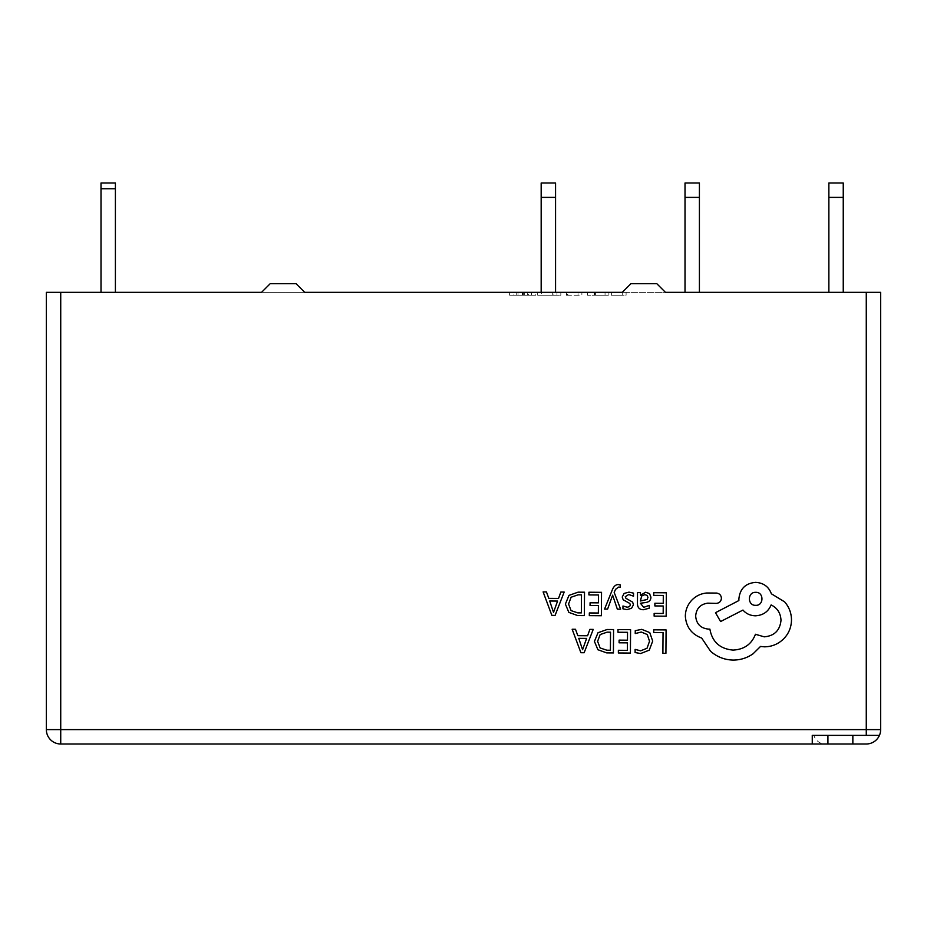 <?xml version="1.0" encoding="UTF-8"?>
<svg xmlns="http://www.w3.org/2000/svg" width="927" height="927" viewBox="0 0 927 927"><rect width="100%" height="100%" fill="white"/><g stroke="black" fill="none" stroke-linecap="round" stroke-linejoin="round"><path stroke-width="0.7" stroke-dasharray="4.63 3.48" d="M852.852 735.366L827.927 735.366L852.852 735.366M604.578 609.074L607.614 609.085L612.631 595.18L617.336 609.155L620.615 609.178L614.184 592.457L615.482 589.421L618.506 587.092L620.163 587.44L620.186 584.833L618.297 584.578C615.737 584.555 613.732 586.327 612.295 589.885L604.578 609.074M643.442 609.723L649.213 608.216L649.236 605.366L643.732 607.347L640.383 603.234L645.343 602.573C649.039 602.087 650.905 600.279 650.916 597.162L649.514 593.593L645.656 592.249L640.511 595.192L640.453 592.608L637.521 592.585L637.452 603.338C637.417 607.579 639.421 609.699 643.442 609.723M653.755 592.701L653.744 595.366L663.303 595.435L663.245 603.315L654.879 603.245L654.868 605.934L663.234 605.991L663.176 613.477L654.149 613.419L654.126 616.107L666.177 616.188L666.351 592.793L653.755 592.701M641.739 629.352L635.25 630.673L635.238 633.558L641.287 632.04L647.278 634.543L649.537 641.241L647.023 648.263L640.627 650.812L635.122 649.387L635.099 652.538L640.638 653.535L649.259 650.151L652.701 641.078L649.757 632.596L641.739 629.352M653.744 629.827L653.72 632.504L663.048 632.562L662.898 653.303L665.922 653.326L666.084 629.92L653.744 629.827M617.996 629.572L617.973 632.249L627.533 632.307L627.486 640.186L619.109 640.128L619.097 642.805L627.463 642.863L627.405 650.36L618.379 650.291L618.355 652.979L630.406 653.072L630.58 629.665L617.996 629.572M613.57 629.549L607.127 629.503L598.019 632.712L594.427 641.414L597.903 649.734L606.721 652.898L613.407 652.944L613.57 629.549M572.156 629.248L580.905 652.712L584.137 652.735L593.222 629.398L589.885 629.375L587.579 635.76L577.834 635.69L575.493 629.271L572.156 629.248M628.715 594.52L633.523 596.177L633.547 593.141L629.016 592.133L624.138 593.419L622.226 597.023L623.187 599.792L629.792 603.442L630.418 605.007L629.526 606.629L627.208 607.231L622.967 605.991L622.944 608.842L626.907 609.607L631.542 608.309L633.442 604.763L632.631 602.11L625.98 598.355L625.238 596.756L628.715 594.52M588.946 592.237L588.923 594.914L598.494 594.983L598.436 602.851L590.07 602.793L590.047 605.47L598.413 605.528L598.367 613.025L589.329 612.956L589.317 615.644L601.368 615.737L601.53 592.33L588.946 592.237M584.52 592.214L578.089 592.168L568.981 595.377L565.389 604.08L568.854 612.399L577.683 615.563L584.358 615.609L584.52 592.214M543.118 591.913L551.866 615.389L555.088 615.401L564.172 592.063L560.835 592.04L558.541 598.425L548.796 598.355L546.455 591.936L543.118 591.913M685.343 616.142C686.107 626.907 691.542 634.207 701.669 638.054L710.557 651.264C717.069 656.942 724.59 659.873 733.13 660.082C740.534 660.047 747.208 657.927 753.141 653.732L760.511 646.455L764.335 646.814C771.716 646.791 778.112 644.172 783.535 638.97C788.668 633.767 791.322 627.463 791.484 620.059C791.449 613.176 789.167 607.115 784.624 601.866L771.368 593.79C768.726 586.664 763.489 582.863 755.644 582.365C745.517 583.257 739.931 588.761 738.889 598.877L738.877 600.545L715.493 612.689L720.592 621.553L742.967 610.059C746.108 613.72 750.244 615.632 755.401 615.806C763.037 615.366 768.274 611.739 771.125 604.937C777.347 607.996 780.638 613.129 780.997 620.314C779.955 630.43 774.369 635.934 764.242 636.837L755.447 634.277C751.6 644.23 744.126 649.503 733.037 650.094C719.955 648.888 712.237 641.901 709.885 629.132L708.552 629.12C700.65 628.309 696.362 623.952 695.667 616.049C696.304 608.564 700.325 604.265 707.741 603.153L716.223 603.384C719.364 603.095 721.09 601.391 721.415 598.263C721.16 595.285 719.561 593.558 716.629 593.071L706.814 593.002C700.847 593.535 695.783 595.991 691.612 600.372C687.533 604.867 685.447 610.128 685.343 616.142M880.65 729.619L880.65 292.329L866.27 292.329L866.27 729.619L880.65 729.619A14.38 14.38 0 0 1 879.445 735.366L813.744 735.366C815.992 740.835 819.653 743.709 824.729 743.999L60.73 743.999A14.38 14.38 0 0 1 46.35 729.619L60.73 729.619L60.73 292.329L261.565 292.329L270.186 283.697L296.084 283.697L304.716 292.329L261.565 292.329L270.186 283.697L261.565 292.329L626.096 292.329L611.356 292.329L611.356 295.203L611.356 292.329M843.246 292.329L828.865 292.329L843.246 292.329L843.246 183.001M595.424 295.203L608.9 295.203L587.509 295.203L587.509 292.329L608.9 292.329L587.509 292.329L605.041 292.329L587.509 292.329L587.509 295.203L587.509 292.329L587.509 295.203L595.424 295.203L595.424 292.329M553.013 292.329L537.683 292.329L553.013 292.329L553.013 295.203L560.835 295.203L560.835 292.329L560.835 295.203L552.724 295.203L552.724 292.329L541.542 292.329L552.735 292.329L552.735 295.203L537.683 295.203L537.683 292.329M115.4 292.329L101.008 292.329L115.4 292.329L101.008 292.329L115.4 292.329L115.4 183.001L115.4 188.76L115.4 183.001L101.008 183.001L101.008 292.329L101.008 183.001L115.4 183.001L101.008 183.001L101.008 292.329M520.847 292.329L535.574 292.329L520.847 292.329L520.847 295.203L509.618 295.203L509.618 292.329M566.455 292.329L581.889 292.329L566.455 292.329L566.455 295.203L566.455 292.329M699.41 292.329L685.018 292.329L699.41 292.329L699.41 183.001M555.563 292.329L541.171 292.329L555.563 292.329L555.563 183.001M60.73 292.329L46.35 292.329L46.35 729.619A14.38 14.38 0 0 0 60.73 743.999L60.73 729.619L866.27 729.619L866.27 735.366L812.261 735.366L812.261 743.999M622.284 292.329L630.916 283.697L656.814 283.697L630.916 283.697L656.814 283.697L665.435 292.329L656.814 283.697L665.435 292.329L622.284 292.329L630.916 283.697L622.284 292.329L866.27 292.329M813.744 735.366L879.445 735.366C876.745 740.835 872.353 743.709 866.27 743.999L824.729 743.999M827.927 743.999L852.852 743.999L827.927 743.999M611.356 295.203L626.096 295.203L626.096 292.329L626.096 295.203L622.237 295.203L622.237 292.329L622.237 295.203L611.356 295.203M509.618 295.203L513.825 295.203L513.825 292.329M513.825 295.203L516.733 295.203L516.733 292.329M516.733 295.203L528.622 295.203L528.622 292.329M528.622 295.203L531.368 295.203L531.368 292.329M531.368 295.203L535.574 295.203L535.574 292.329M535.574 295.203L524.705 295.203L524.705 292.329M524.705 295.203L520.847 295.203M527.648 295.203L518.031 295.203L527.648 295.203L527.648 292.329L518.031 292.329L527.648 292.329M518.031 295.203L518.031 292.329M523.361 295.203L523.361 292.329M522.898 295.203L522.898 292.329M522.805 295.203L522.805 292.329M522.365 295.203L522.365 292.329M537.683 295.203L553.013 295.203M541.542 295.203L556.976 295.203L541.542 295.203L541.542 292.329M556.976 295.203L556.976 292.329L556.976 295.203M552.898 295.203L552.898 292.329M566.455 295.203L581.889 295.203L581.889 292.329L581.889 295.203L567.15 295.203L567.15 292.329L567.15 295.203L578.031 295.203L578.031 292.329L578.031 295.203L567.857 295.203L567.857 292.329L567.857 295.203L578.031 295.203L578.031 292.329L578.031 295.203L566.455 295.203M608.9 295.203L608.9 292.329M605.041 295.203L587.509 295.203L594.242 295.203L594.277 292.329L594.242 295.203L605.041 295.203L605.041 292.329M594.891 295.203L594.891 292.329M685.018 183.001L685.018 292.329M828.865 183.001L828.865 292.329M541.171 183.001L541.171 292.329M296.084 283.697L270.186 283.697L296.084 283.697L304.716 292.329L296.084 283.697M606.861 650.209L610.406 650.233L610.534 632.191L607.127 632.168L600.151 634.555L597.602 641.345L600.128 647.961L606.861 650.209M586.606 638.402L578.749 638.344L582.573 649.734L586.606 638.402M644.311 600.499L647.15 599.491L647.95 597.37L647.116 595.424L644.879 594.647L641.693 595.991L640.406 599.387L640.395 600.997L644.311 600.499M577.822 612.874L581.356 612.898L581.484 594.856L578.089 594.833L571.113 597.22L568.564 604.01L571.078 610.626L577.822 612.874M557.567 601.067L549.711 601.009L553.523 612.399L557.567 601.067M755.737 592.341C747.255 591.913 747.382 605.725 755.644 605.319C763.987 605.899 764.08 591.889 755.737 592.341M115.4 188.76L101.008 188.76M685.018 197.381L699.41 197.381M828.865 197.381L843.246 197.381M541.171 197.381L555.563 197.381"/><path stroke-width="1.39" d="M827.927 735.366L827.927 743.999L866.27 743.999A14.38 14.38 0 0 0 879.445 735.366L812.261 735.366L812.261 743.999L60.73 743.999A14.38 14.38 0 0 1 46.35 729.619L46.35 292.329L60.73 292.329L60.73 729.619L866.27 729.619L866.27 292.329L665.435 292.329L656.814 283.697L630.916 283.697L622.284 292.329L304.716 292.329L296.084 283.697L270.186 283.697L261.565 292.329L60.73 292.329M852.852 735.366L852.852 743.999M611.356 292.329L622.284 292.329M866.27 292.329L880.65 292.329L880.65 729.619A14.38 14.38 0 0 1 879.445 735.366L866.27 735.366L866.27 729.619L880.65 729.619M812.261 743.999L827.927 743.999M101.008 188.76L101.008 183.001L115.4 183.001L115.4 188.76L101.008 188.76L101.008 292.329M115.4 188.76L115.4 292.329M699.41 197.381L685.018 197.381L685.018 183.001L699.41 183.001L699.41 292.329M685.018 197.381L685.018 292.329M843.246 197.381L828.865 197.381L828.865 183.001L843.246 183.001L843.246 292.329M828.865 197.381L828.865 292.329M555.563 197.381L541.171 197.381L541.171 183.001L555.563 183.001L555.563 292.329M541.171 197.381L541.171 292.329M653.744 629.827L653.72 632.504L663.048 632.562L662.898 653.303L665.922 653.326L666.084 629.92L653.744 629.827M641.739 629.352L635.25 630.673L635.238 633.558L641.287 632.04L647.278 634.543L649.537 641.241L647.023 648.263L640.627 650.812L635.122 649.387L635.099 652.538L640.638 653.535L649.259 650.151L652.701 641.078L649.757 632.596L641.739 629.352M617.996 629.572L617.973 632.249L627.533 632.307L627.486 640.186L619.109 640.128L619.097 642.805L627.463 642.863L627.405 650.36L618.379 650.291L618.355 652.979L630.406 653.072L630.58 629.665L617.996 629.572M613.57 629.549L607.127 629.503L598.019 632.712L594.427 641.414L597.903 649.734L606.721 652.898L613.407 652.944L613.57 629.549M610.406 650.233L610.534 632.191L607.127 632.168L600.151 634.555L597.602 641.345L600.128 647.961L606.861 650.209L610.406 650.233M572.156 629.248L580.905 652.712L584.137 652.735L593.222 629.398L589.885 629.375L587.579 635.76L577.834 635.69L575.493 629.271L572.156 629.248M586.606 638.402L578.749 638.344L582.573 649.734L586.606 638.402M653.755 592.701L653.744 595.366L663.303 595.435L663.245 603.315L654.879 603.245L654.868 605.934L663.234 605.991L663.176 613.477L654.149 613.419L654.126 616.107L666.177 616.188L666.351 592.793L653.755 592.701M643.442 609.723L649.213 608.216L649.236 605.366L643.732 607.347L640.383 603.234L645.343 602.573C649.039 602.087 650.905 600.279 650.916 597.162L649.514 593.593L645.656 592.249L640.511 595.192L640.453 592.608L637.521 592.585L637.452 603.338C637.417 607.579 639.421 609.699 643.442 609.723M647.15 599.491L647.95 597.37L647.116 595.424L644.879 594.647L641.693 595.991L640.395 600.997L647.15 599.491M628.715 594.52L633.523 596.177L633.547 593.141L629.016 592.133L624.138 593.419L622.226 597.023L623.187 599.792L629.792 603.442L630.418 605.007L629.526 606.629L627.208 607.231L622.967 605.991L622.944 608.842L626.907 609.607L631.542 608.309L633.442 604.763L632.631 602.11L625.98 598.355L625.238 596.756L628.715 594.52M604.578 609.074L607.614 609.085L612.631 595.18L617.336 609.155L620.615 609.178L614.184 592.457L615.482 589.421L618.506 587.092L620.163 587.44L620.186 584.833L618.297 584.578C615.737 584.555 613.732 586.327 612.295 589.885L604.578 609.074M588.946 592.237L588.923 594.914L598.494 594.983L598.436 602.851L590.07 602.793L590.047 605.47L598.413 605.528L598.367 613.025L589.329 612.956L589.317 615.644L601.368 615.737L601.53 592.33L588.946 592.237M584.52 592.214L578.089 592.168L568.981 595.377L565.389 604.08L568.854 612.399L577.683 615.563L584.358 615.609L584.52 592.214M581.356 612.898L581.484 594.856L578.089 594.833L571.113 597.22L568.564 604.01L571.078 610.626L577.822 612.874L581.356 612.898M543.118 591.913L551.866 615.389L555.088 615.401L564.172 592.063L560.835 592.04L558.541 598.425L548.796 598.355L546.455 591.936L543.118 591.913M557.567 601.067L549.711 601.009L553.523 612.399L557.567 601.067M685.343 616.142C686.107 626.907 691.542 634.207 701.669 638.054L710.557 651.264C717.069 656.942 724.59 659.873 733.13 660.082C740.534 660.047 747.208 657.927 753.141 653.732L760.511 646.455L764.335 646.814C771.716 646.791 778.112 644.172 783.535 638.97C788.668 633.767 791.322 627.463 791.484 620.059C791.449 613.176 789.167 607.115 784.624 601.866L771.368 593.79C768.726 586.664 763.489 582.863 755.644 582.365C745.517 583.257 739.931 588.761 738.889 598.877L738.877 600.545L715.493 612.689L720.592 621.553L742.967 610.059C746.108 613.72 750.244 615.632 755.401 615.806C763.037 615.366 768.274 611.739 771.125 604.937C777.347 607.996 780.638 613.129 780.997 620.314C779.955 630.43 774.369 635.934 764.242 636.837L755.447 634.277C751.6 644.23 744.126 649.503 733.037 650.094C719.955 648.888 712.237 641.901 709.885 629.132L708.552 629.12C700.65 628.309 696.362 623.952 695.667 616.049C696.304 608.564 700.325 604.265 707.741 603.153L716.223 603.384C719.364 603.095 721.09 601.391 721.415 598.263C721.16 595.285 719.561 593.558 716.629 593.071L706.814 593.002C700.847 593.535 695.783 595.991 691.612 600.372C687.533 604.867 685.447 610.128 685.343 616.142M755.737 592.341C747.255 591.913 747.382 605.725 755.644 605.319C763.987 605.899 764.08 591.889 755.737 592.341M60.73 743.999L60.73 729.619L46.35 729.619"/></g></svg>
